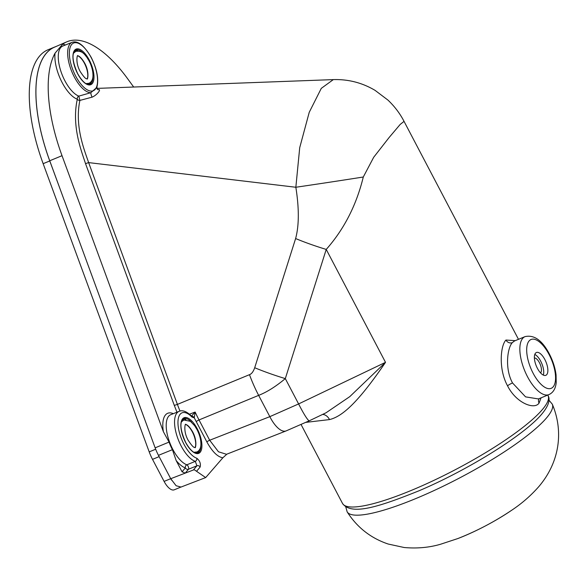 <?xml version="1.0" encoding="UTF-8"?>
<svg xmlns="http://www.w3.org/2000/svg" width="588" height="588" viewBox="0 0 588 588"><rect width="100%" height="100%" fill="white"/><g stroke="black" fill="none" stroke-linecap="round" stroke-linejoin="round"><path stroke-width="0.88" d="M515.25 340.65L505.967 340.048C500.498 345.384 498.315 369.11 507.547 385.816C516.161 403.103 534.463 410.079 539.064 403.089L541.085 397.833M363.288 177.01A74.073 0.867 171.4 0 1 295.845 187.256L299.718 147.661L309.229 112.315L321.291 88.354L333.315 79.608C348.28 79.152 362.201 82.732 375.07 90.361L387.918 100.063C394.577 106.377 399.958 113.477 404.044 121.371L400.2 124.413L389.102 137.533L373.696 157.268L363.288 177.01C356.438 205.102 344.09 229.239 326.23 249.422A74.073 15.722 -162.4 0 1 295.617 238.552L254.7 367.735C253.34 371.645 251.598 373.961 249.481 374.674L177.4 404.397A74.073 30.826 67.6 0 0 180.009 411.063M326.009 412.798L349.786 396.628L385.515 362.34C357.445 403.449 341.937 416.569 329.515 419.582L306.01 422.346M322.591 414.43A9.878 7.365 -103.5 0 1 329.515 419.582M226.872 454.149L222.881 457.765L205.675 477.581L194.202 469.68L185.235 473.112L182.067 471.796L176.172 460.566A29.606 12.561 67.6 0 0 185.338 467.923A2.47 2.183 -139.8 0 0 188.513 469.224L196.943 465.777L193.518 469.827M196.782 458.236C199.832 460.735 200.942 463.682 200.118 467.078A2.47 2.183 -139.8 0 0 196.943 465.777L195.275 461.36A2.47 2.095 109 0 0 196.782 458.236A24.586 10.43 67.6 0 1 178.179 426.256A24.586 10.43 67.6 0 1 192.019 417.105A2.47 1.529 -44.1 0 0 191.725 416.238C186.639 411.402 182.427 409.777 179.083 411.357A27.048 11.473 67.6 0 0 177.054 436.2A27.048 11.473 67.6 0 0 195.275 461.36L186.852 464.807A2.47 0.978 -112.2 0 1 188.373 466.872A2.47 0.978 -112.2 0 1 188.513 469.224L185.235 473.112L170.733 478.713L158.466 455.347A26.901 11.415 -112.4 0 1 155.144 447.835L169.057 442.08A27.195 11.532 -112.4 0 0 172.416 449.673L176.172 460.566M222.881 457.765C217.656 457.023 212.327 451.76 206.888 441.963L194.268 417.818L192.019 417.105M133.682 87.031L127.398 78.417A113.771 48.26 67.6 0 0 66.723 41.866A113.771 48.26 67.6 0 0 62.615 44.232L55.044 53.185A29.606 12.561 67.6 0 0 61.13 80.556A29.606 12.561 67.6 0 0 77.3 99.225A2.47 2.08 110.4 0 1 78.829 96.116L79.894 100.408L92.14 97.145A2.47 0.419 72.6 0 1 91.155 94.734A2.47 0.419 72.6 0 1 90.883 92.691L96.836 87.406C96.932 88.685 97.299 89.45 97.939 89.692L97.887 89.685M92.14 97.145C97.027 95.124 101.651 88.913 98.475 89.655A2.47 1.933 -81.7 0 1 97.924 89.692M78.829 96.116L90.883 92.691A27.041 11.473 67.6 0 1 74.286 76.947A27.041 11.473 67.6 0 1 72.184 42.285L62.82 46.04A27.136 11.51 67.6 0 0 60.704 70.736A27.136 11.51 67.6 0 0 78.829 96.116M295.617 238.552C299.123 225.616 299.196 208.519 295.845 187.256L88.634 162.604L85.532 163.64C81.607 151.351 71.405 126.31 77.3 99.225A2.47 1.992 -162.7 0 0 79.894 100.408C74.433 126.516 84.665 150.712 88.634 162.604L177.407 404.39L174.305 405.426L176.959 412.21M98.056 88.354L96.755 87.899M55.044 53.185A113.771 48.26 67.6 0 0 62.027 155.688L163.391 431.724L169.057 442.08M66.723 41.866L54.412 47.209A113.513 48.15 67.6 0 0 49.73 160.774L155.144 447.835M181.038 487.055L176.113 485.739L170.733 478.713M185.911 424.543A13.583 5.762 -112.4 0 1 192.379 431.989A13.583 5.762 -112.4 0 1 195.245 447.225M77.976 55.882A13.583 5.762 -112.4 0 1 84.451 63.328A13.583 5.762 -112.4 0 1 87.311 78.564M534.808 354.439A12.348 5.233 -112.4 0 1 540.71 361.216A12.348 5.233 -112.4 0 1 543.305 375.085M537.403 368.309A12.348 5.233 -112.4 0 1 536.425 352.499A12.348 5.233 -112.4 0 1 544.841 359.511A12.348 5.233 -112.4 0 1 545.818 375.328A12.348 5.233 -112.4 0 1 537.403 368.309M525.055 336.615A31.355 13.304 67.6 0 0 527.539 376.783A31.355 13.304 67.6 0 0 548.92 394.607C553.146 392.703 555.579 388.705 556.219 382.612L556.064 374.843C555.16 367.823 552.911 360.841 549.324 353.91C542.224 340.364 534.139 334.601 525.055 336.615L514.507 340.959L512.354 342.635C507.481 347.471 504.526 368.522 512.53 382.957L525.562 396.871L538.41 398.936M326.009 412.791L309.384 420.751A24.689 2.506 -115.6 0 1 298.608 403.934L285.312 378.606L326.23 249.422L385.515 362.34L298.608 403.934L269.826 416.649L209.681 440.243L199.023 419.942A74.073 30.826 -112.4 0 1 195.142 412.041L194.268 417.818A2.47 2.212 -130.2 0 0 191.798 416.304M254.7 367.735A74.073 15.722 -162.4 0 0 285.312 378.606C275.809 386.536 266.923 392.123 258.647 395.364L269.826 416.649A24.689 10.194 -111.4 0 0 286.106 430.916L226.505 454.289L218.471 451.782L209.681 440.243A2.47 0.478 -27.7 0 0 206.888 441.963M189.512 414.187L195.135 412.041L191.196 416.436M182.067 471.796L185.338 467.923A2.47 2.087 109.8 0 1 186.852 464.807A27.136 11.51 67.6 0 1 168.668 439.493A27.136 11.51 67.6 0 1 170.748 414.702L179.083 411.357M98.475 89.655L97.63 89.545M540.534 372.888A8.166 3.462 67.6 0 0 539.446 362.708A8.166 3.462 -112.4 0 0 534.389 357.952M180.354 487.29L174.202 489.826A14.818 6.284 -112.4 0 1 164.096 481.403L170.711 478.676A14.818 6.284 67.6 0 0 171.483 480.051M170.711 478.676L159.142 456.633A26.916 11.415 -112.4 0 1 158.782 455.935M62.806 196.392L49.767 160.95A113.572 48.179 -112.4 0 1 54.758 46.996A113.572 48.179 -112.4 0 1 55.867 46.577M164.096 481.403L152.52 459.353A26.916 11.415 -112.4 0 1 149.205 451.885L43.152 163.677A113.572 48.179 -112.4 0 1 48.135 49.723L54.758 46.996M547.751 395.092L547.994 395.555A116.042 22.564 152.3 0 1 542.43 409.505A116.042 22.564 152.3 0 1 432.695 480.94A116.042 22.564 152.3 0 1 342.51 503.438L301.107 424.587M75.683 76.08A25.806 10.944 67.6 0 0 95.227 89.302A25.806 10.944 67.6 0 0 91.236 57.697A25.806 10.944 67.6 0 0 71.692 44.475A25.806 10.944 67.6 0 0 75.683 76.08M89.266 60.027A19.257 8.166 -112.4 0 1 92.242 83.614A19.257 8.166 -112.4 0 1 77.653 73.75A19.257 8.166 -112.4 0 1 74.676 50.164A19.257 8.166 -112.4 0 1 89.266 60.027M200.118 467.078L196.737 471.076M197.193 428.689A19.257 8.166 -112.4 0 1 200.17 452.275A19.257 8.166 -112.4 0 1 185.58 442.411A19.257 8.166 -112.4 0 1 182.603 418.825A19.257 8.166 -112.4 0 1 197.193 428.689M65.4 45.004A29.606 12.561 67.6 0 0 62.615 44.232M173.328 413.665A29.606 12.561 67.6 0 0 163.391 431.724M85.532 163.64L174.305 405.426M195.708 452.29A17.28 7.328 -112.4 0 1 194.951 452.767M181.795 420.81A17.28 7.328 -112.4 0 1 182.677 420.611M87.781 83.628A17.28 7.328 -112.4 0 1 87.024 84.113M73.867 52.148A17.28 7.328 -112.4 0 1 74.742 51.95M198.766 450.687A18.515 7.857 -112.4 0 1 197.09 453.12M183.074 419.06A18.515 7.857 -112.4 0 1 185.97 419.604M200.883 444.984A18.515 7.857 -112.4 0 1 197.818 452.929L195.003 452.789C194.327 452.65 190.615 451.18 185.617 442.323C181.148 432.202 179.877 425.028 181.81 420.78L183.721 418.678A18.515 7.857 -112.4 0 1 191.49 422.162M90.839 82.026A18.515 7.857 -112.4 0 1 89.163 84.459M75.139 50.399A18.515 7.857 -112.4 0 1 78.042 50.943M92.948 76.322A18.515 7.857 -112.4 0 1 89.883 84.268L87.068 84.128C86.399 83.988 82.68 82.518 77.689 73.662C73.221 63.548 71.949 56.367 73.882 52.119L75.793 50.017A18.515 7.857 -112.4 0 1 83.555 53.501M549.082 354.498A26.416 11.209 67.6 0 0 529.075 340.966A26.416 11.209 67.6 0 0 533.162 373.321A26.416 11.209 67.6 0 0 553.168 386.853A26.416 11.209 67.6 0 0 549.082 354.498M505.967 340.048A4.939 4.366 -139.8 0 0 512.354 342.635M507.547 385.816A4.939 0.963 152.3 0 1 512.53 382.957M249.481 374.674A74.073 30.826 -112.4 0 0 258.647 395.364L199.023 419.942A2.47 0.478 -27.7 0 0 196.23 421.67M194.202 469.68L185.235 473.112M158.466 455.347L172.416 449.673M62.027 155.688L49.73 160.774M539.064 403.089A4.939 4.366 40.2 0 1 539.1 398.657M49.767 160.95L43.152 163.677M155.673 449.225L149.205 451.885M159.142 456.633L152.52 459.353M345.766 506.893L347.17 511.891A115.851 22.528 -27.7 0 0 437.781 488.812A115.851 22.528 -27.7 0 0 546.605 417.833A115.851 22.528 -27.7 0 0 552.308 404.199L548.986 400.2M347.17 511.891C357.144 527.465 370.815 538.174 388.183 544.032L404.191 547.516C417.113 548.663 429.24 547.568 440.581 544.238L457.883 538.542A58.66 11.407 -27.7 0 0 457.883 538.542A58.66 11.407 -27.7 0 0 511.376 510.457L511.376 510.457C521.659 503.673 530.824 495.706 538.873 486.541C559.57 462.219 563.848 431.519 552.308 404.199M404.044 121.371L518.476 339.327M72.184 42.285C77.881 40.432 84.253 45.519 91.294 57.543C97.108 69.34 98.953 79.292 96.836 87.406M548.92 394.607L538.373 398.951M286.106 430.916L309.384 420.751M180.781 487.151L205.491 477.647M333.315 79.608L96.814 88.398M342.51 503.438C351.411 515.955 379.517 506.635 419.068 490.76C468.21 469.937 525.106 434.554 542.114 413.687C550.5 403.552 549.604 397.848 547.994 395.555M85.995 83.606L89.001 83.298C91.684 81.93 93.014 79.277 92.992 75.338C92.941 70.714 91.64 65.893 89.075 60.887L86.708 57.043C84.709 54.904 82.901 50.458 75.845 51.332L73.493 53.229M84.701 63.181C79.828 54.706 76.778 55.72 77.726 55.897C77.623 53.773 74.874 61.858 80.144 71.442C87.039 82.055 86.98 77.734 87.127 78.733C87.23 80.857 89.979 72.772 84.701 63.181M193.922 452.268L196.936 451.959C199.619 450.592 200.942 447.938 200.92 443.999C200.876 439.376 199.567 434.554 197.002 429.549L194.635 425.705L190.446 421.331L183.779 419.994L181.42 421.89M192.636 431.842C187.763 423.367 184.706 424.382 185.654 424.558C185.551 422.434 182.802 430.519 188.072 440.103C194.966 450.717 194.915 446.395 195.054 447.387C195.157 449.519 197.906 441.434 192.636 431.842M457.883 538.542C476.721 531.104 494.552 521.74 511.376 510.457"/></g></svg>
